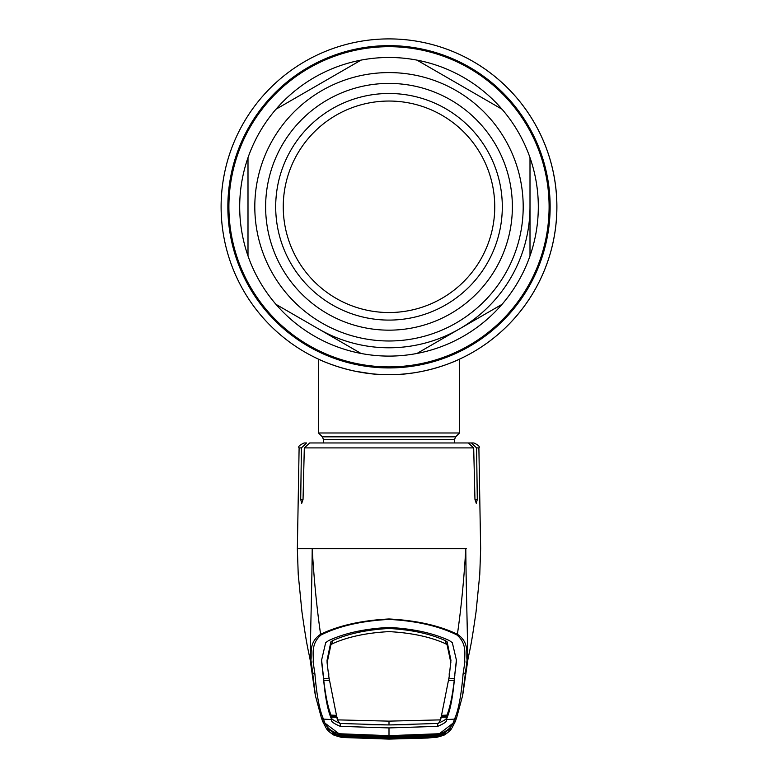 <?xml version="1.0" encoding="UTF-8"?>
<svg xmlns="http://www.w3.org/2000/svg" width="778" height="778" viewBox="0 0 778 778"><rect width="100%" height="100%" fill="white"/><g stroke="black" fill="none" stroke-linecap="round" stroke-linejoin="round"><path stroke-width="1.17" d="M556.892 206.792A167.892 167.892 0 0 1 389 374.675A167.892 167.892 0 0 1 221.108 206.792A167.892 167.892 0 0 1 389 38.9A167.892 167.892 0 0 1 458.116 359.786L458.116 359.786A167.892 167.892 0 0 1 456.414 360.545A167.892 167.892 0 0 1 456.404 360.554A167.892 167.892 0 0 1 454.06 361.556L454.051 361.556A167.892 167.892 0 0 1 447.564 364.133A167.892 167.892 0 0 0 454.051 361.566L454.051 361.556A167.892 167.892 0 0 0 456.404 360.554A167.892 167.892 0 0 1 456.404 360.554A167.892 167.892 0 0 0 458.116 359.786L458.116 359.786A167.892 167.892 0 0 0 389 38.9A167.892 167.892 0 0 0 221.108 206.792A167.892 167.892 0 0 1 389 38.9A167.892 167.892 0 0 1 556.892 206.792M345.286 368.889L346.784 369.287M355.138 371.223L371.32 373.741M377.126 374.257L388.961 374.675M418.457 372.069L417.611 372.224M412.233 373.061L404.618 373.946M395.662 374.549L394.991 374.568M389 374.675C427.219 375.239 460.09 358.989 459.497 359.154C460.099 358.989 427.141 375.259 389 374.675C350.771 375.239 317.92 358.989 318.503 359.154C317.93 358.979 350.761 375.249 389 374.675L388.514 374.675M371.33 373.741L360.409 372.224M355.322 371.262L346.259 369.142M338.78 366.992L329.687 363.851M428.299 370.007A167.892 167.892 0 0 1 221.108 206.792A167.892 167.892 0 0 0 428.299 370.007M323.541 442.964L323.541 439.687L322.355 436.837L318.503 432.986L459.497 432.986L459.497 359.154M239.692 206.792A149.308 149.308 0 0 0 247.997 255.904L247.997 157.671A149.308 149.308 0 0 0 239.692 206.792M530.003 255.904A149.308 149.308 0 0 0 530.003 157.671L530.003 255.904A149.308 149.308 0 0 1 502.034 304.344L416.969 353.455A149.308 149.308 0 0 0 502.034 304.344L416.969 353.455A149.308 149.308 0 0 1 361.031 353.455L275.966 304.344A149.308 149.308 0 0 0 361.031 353.455L275.966 304.344A149.308 149.308 0 0 1 247.997 255.904L247.997 157.671A149.308 149.308 0 0 1 275.966 109.241L361.031 60.12A149.308 149.308 0 0 0 275.966 109.241L361.031 60.12A149.308 149.308 0 0 1 416.969 60.12L502.034 109.241A149.308 149.308 0 0 0 416.969 60.12L502.034 109.241A149.308 149.308 0 0 1 530.003 157.671L530.003 255.904A149.308 149.308 0 0 1 502.034 304.344M265.629 206.792A123.371 123.371 0 0 1 389 83.411A123.371 123.371 0 0 1 512.371 206.792A123.371 123.371 0 0 1 389 330.164A123.371 123.371 0 0 1 265.629 206.792M275.694 206.792A113.306 113.306 0 0 1 389 93.486A113.306 113.306 0 0 1 502.306 206.792A113.306 113.306 0 0 1 389 320.089A113.306 113.306 0 0 1 275.694 206.792M283.25 206.792A105.75 105.75 0 0 1 389 101.043A105.75 105.75 0 0 1 494.75 206.792A105.75 105.75 0 0 1 389 312.532A105.75 105.75 0 0 1 283.25 206.792M530.003 206.792A141.003 141.003 0 0 1 318.503 328.899M456.793 634.877C438.831 626.027 416.24 620.863 389 619.414C361.76 620.863 339.169 626.027 321.207 634.877C309.819 644.32 314.166 656.651 313.106 661.806L314.925 674.04C316.724 695.551 319.583 710.577 323.502 719.105C323.852 718.6 324.533 731.135 340.19 733.78L389 735.667L437.81 733.78C453.467 731.135 454.148 718.6 454.498 719.105C458.417 710.577 461.276 695.551 463.075 674.04L464.904 661.796C463.834 656.632 468.181 644.31 456.793 634.877A2.519 1.682 -67 0 0 457.396 634.274C461.159 608.377 463.96 579.853 465.798 548.714L298.742 548.714M301.417 447.904L299.112 447.904C297.857 446.718 299.54 445.065 304.149 442.964L306.571 442.964L301.417 447.904L300.707 499.408L301.699 503.385L303.041 499.408L304.315 447.904L309.702 442.964L468.298 442.964L473.685 447.904L474.959 499.408L476.301 503.385L477.293 499.408L476.583 447.904L471.429 442.964L459.535 442.964M321.207 634.877A2.519 1.682 -113 0 1 320.604 634.274C316.841 608.377 314.04 579.853 312.202 548.714C311.764 605.897 309.245 659.238 311.19 663.848L310.101 659.355C307.057 644.991 306.396 642.764 301.942 611.819L298.227 574.397L297.352 548.714L299.112 447.904M311.657 666.153L311.336 664.772M340.336 723.423C333.208 720.535 330.358 718.415 331.798 717.063L331.749 719.592L323.502 719.105A2.519 2.509 -21.3 0 1 321.314 717.51L315.489 696.038L312.425 671.122L315.148 694.141M429.252 736.941L429.339 737.69L389 738.867L341.756 737.466L334.083 735.239C329.59 732.341 326.945 729.939 326.138 728.033L341.756 737.466A1.507 0.515 94.6 0 1 341.736 737.466A1.507 0.515 94.6 0 1 341.717 737.456L389 739.1L427.822 738.03L436.341 737.184A1.507 0.681 -95 0 1 436.205 737.155M341.795 737.155A1.507 0.681 95 0 1 341.659 737.184L337.448 736.338L332.371 733.8L331.905 733.002L336.446 734.5L340.326 735.045L340.074 734.539L322.656 721.4L321.333 717.559M348.748 736.941L348.7 737.69M332.488 733.177L336.446 734.5M456.667 717.559L455.344 721.4L437.674 735.045A1.507 0.739 87.2 0 1 437.635 735.054L389 736.815L340.365 735.054A1.507 0.739 -87.2 0 1 340.326 735.045L389 736.805L437.674 735.045L446.095 733.002L440.552 736.338L429.339 737.69M441.554 734.5L445.512 733.177M436.244 737.466L451.862 728.033C451.055 729.939 448.41 732.341 443.917 735.239L436.264 737.466A1.507 0.515 85.4 0 0 436.264 737.466L389 739.1L341.736 737.466M466.275 548.714L465.798 548.714C466.236 605.897 468.755 659.238 466.81 663.848L462.852 694.141M314.925 674.04A2.519 2.49 -177.3 0 1 312.639 672.124L310.908 659.909C312.124 654.843 307.952 642.618 320.604 634.274C338.79 625.493 361.595 620.397 389 618.967C416.405 620.397 439.21 625.493 457.396 634.274C470.038 642.609 465.876 654.823 467.092 659.9L462.511 696.009L456.686 717.51A2.519 2.509 -158.7 0 1 454.498 719.105L446.251 719.582C447.681 721.041 444.822 723.297 437.664 726.36L389 727.926L389 736.474L340.074 734.539L340.19 733.78M437.81 733.78L437.926 734.539L389 736.474M348.116 735.482L348.213 734.733M429.884 735.482L429.787 734.733M440.669 717.355L446.202 717.063L446.261 719.572C450.248 711.16 453.097 696.164 454.819 674.584L454.848 675.362M323.152 675.362L321.47 660.648L325.69 642.628L328.666 640.557C344.887 633.068 364.999 628.692 389 627.438C413.001 628.692 433.113 633.068 449.334 640.557L452.31 642.628L456.53 660.648L454.819 674.584M454.809 674.293L456.491 659.297M449.266 673.174L449.217 676.568L440.63 719.874L438.471 723.433L389 724.94L411.251 724.639M450.9 662.885L447.078 644.768L447.126 641.831L450.948 660.279L449.217 676.568M447.126 641.831L445.463 640.702L445.434 643.659C430.244 636.842 411.436 632.825 389 631.619C366.564 632.825 347.756 636.842 332.566 643.659L332.537 640.702C347.659 633.788 366.487 629.713 389 628.478C411.513 629.713 430.341 633.788 445.463 640.702M448.906 678.834L454.449 678.513L454.799 673.767M441.136 716.188L446.669 715.886L446.66 715.099M441.437 715.39L446.971 715.089C449.976 707.591 452.397 695.999 454.255 680.293L448.712 680.624M437.664 723.423C444.792 720.535 447.642 718.415 446.202 717.063L446.261 719.572M446.212 717.044L446.669 715.886M454.226 678.523L454.255 680.293M323.181 674.584C324.903 696.164 327.752 711.16 331.739 719.572L331.749 719.582C330.319 721.041 333.179 723.297 340.336 726.36L389 727.926M332.537 640.702L330.874 641.831L330.922 644.768L327.1 662.885L328.783 676.568L337.37 719.874L339.791 723.472L389 724.94L366.749 724.639M337.331 717.355L331.798 717.063L331.34 715.099M336.864 716.188L331.331 715.886M440.63 719.874L389 721.138L337.37 719.874M447.078 644.768L445.434 643.659M329.094 678.834L323.551 678.513L323.201 673.767M323.191 674.293L321.509 659.297M330.874 641.831L327.052 660.279L327.1 662.885M328.734 673.174L328.783 676.568M330.922 644.768L332.566 643.659M323.774 678.523L323.745 680.293C325.603 695.999 328.024 707.591 331.029 715.089L336.563 715.39M323.745 680.293L329.289 680.624M331.788 717.044L331.739 719.572M466.353 666.143L467.899 659.355C470.943 644.981 471.604 642.764 476.058 611.819L479.773 574.388L480.648 548.714L478.888 447.904L476.583 447.904M463.075 674.04A2.519 2.49 -2.7 0 0 465.361 672.124L466.664 664.772M331.35 644.34L330.913 641.782M447.087 641.782L446.65 644.34M468.298 442.964L455.84 442.964M471.429 442.964L473.851 442.964C478.46 445.065 480.143 446.718 478.888 447.904M322.16 442.964L315.644 442.964M340.356 735.103L333.11 733.654L333.684 734.52C333.937 735.229 336.582 736.105 341.63 737.136L339.091 735.541L340.356 735.103L347.299 735.434M389 736.815L347.299 735.502M438.063 735.424L437.324 735.521A1.507 1.255 89.7 0 0 437.431 735.511L438.909 735.541L438.315 736.426L430.73 737.301L389 738.585L389 737.184L340.676 735.521A1.507 1.255 90.3 0 1 340.57 735.511L389 737.174L437.644 735.103L389 736.873M341.63 737.136L389 738.828L436.37 737.136C441.418 736.105 444.063 735.229 444.316 734.52L444.89 733.654L437.644 735.103M436.37 737.136L436.604 736.785A1.507 1.206 82.9 0 1 435.486 736.037L437.372 734.802M431.187 735.025L431.323 735.774L437.324 735.521A1.507 1.255 89.7 0 1 437.226 735.511M346.677 735.774L346.813 735.025M339.937 735.424L340.676 735.521A1.507 1.255 90.3 0 0 340.774 735.511M347.426 735.823L347.396 736.542L389 737.836L389 738.585L341.396 736.785A1.507 1.206 97.1 0 0 342.514 736.037L347.396 736.542L347.27 737.301M389 737.836L430.604 736.542L430.73 737.301M430.574 735.823L430.604 736.542L435.486 736.037M438.315 736.426L436.691 735.531M438.909 735.541L438.403 735.531M340.628 734.802L341.221 735.677L339.685 736.426M341.309 735.531L342.514 736.037M549.103 206.792A160.103 160.103 0 0 1 389 366.885A160.103 160.103 0 0 1 228.897 206.792A160.103 160.103 0 0 1 389 46.69A160.103 160.103 0 0 1 549.103 206.792M550.143 206.792A161.143 161.143 0 0 1 389 367.926A161.143 161.143 0 0 1 227.857 206.792A161.143 161.143 0 0 1 389 45.649A161.143 161.143 0 0 1 550.143 206.792M323.541 439.687L454.459 439.687L455.645 436.837L459.497 432.986M322.355 436.837L455.645 436.837M416.969 353.455A149.308 149.308 0 0 1 361.031 353.455M275.966 304.344A149.308 149.308 0 0 1 247.997 255.904M523.195 206.792A134.195 134.195 0 0 1 389 340.988A134.195 134.195 0 0 1 254.805 206.792A134.195 134.195 0 0 1 389 72.587A134.195 134.195 0 0 1 523.195 206.792M473.685 447.904L304.315 447.904M449.217 673.67L449.198 674.915M389 724.94L389 721.138M437.664 723.501L437.664 726.36M340.336 723.501L340.336 726.36M328.783 673.67L328.802 674.915M303.041 499.408L300.707 499.408M477.293 499.408L474.959 499.408M318.503 432.986L318.503 359.154M454.459 442.964L454.459 439.687M310.004 658.956L314.934 692.935M452.271 727.391L455.344 721.4M463.066 692.897L462.793 694.472M456.686 717.51L455.354 721.381M321.314 717.51L322.646 721.381M314.934 692.897L315.207 694.472M325.729 727.391L322.656 721.4M467.996 658.956L463.066 692.935M431.313 735.774L389 737.184"/></g></svg>
